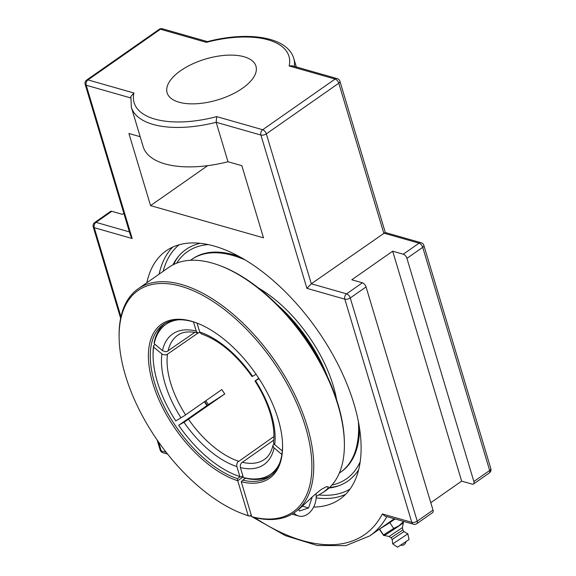 <?xml version="1.0" encoding="UTF-8"?>
<svg xmlns="http://www.w3.org/2000/svg" width="576" height="576" viewBox="0 0 576 576"><rect width="100%" height="100%" fill="white"/><g stroke="black" fill="none" stroke-linecap="round" stroke-linejoin="round"><path stroke-width="0.86" d="M146.844 282.73A151.531 78.502 55 0 1 166.176 250.826A151.531 78.502 55 0 1 214.344 246.103A151.531 78.502 55 0 1 339.077 366.574A151.531 78.502 55 0 1 339.854 499.198A151.531 78.502 55 0 1 313.625 507.089M172.915 264.874A141.286 73.188 55 0 1 177.739 257.285A141.286 73.188 55 0 1 200.189 243.302M358.596 469.829A141.286 73.188 55 0 1 337.759 486.115A141.286 73.188 55 0 1 328.975 488.045M337.226 78.631L292.075 65.75L289.152 65.959L335.117 79.07A3.974 2.059 -125 0 1 338.782 83.21A3.974 1.829 -16.7 0 0 339.941 81.31A3.974 3.974 0 0 0 337.226 78.631A3.974 2.866 105.9 0 0 335.117 79.07L262.678 129.73A3.974 2.059 -125 0 1 266.335 133.87L338.782 83.21L383.753 233.114L419.047 243.18A3.974 2.866 -74.1 0 1 421.15 242.741L385.193 232.481L311.314 283.774L266.335 133.87A3.974 1.829 163.3 0 1 260.906 135.058L306.893 288.346L311.314 283.774L346.601 293.839A3.974 2.866 105.9 0 0 344.83 299.167L411.782 522.331L382.37 513.943L384.941 516.067L413.482 524.203A3.974 2.866 -74.1 0 1 411.782 522.331A3.974 1.829 163.3 0 0 417.218 521.136L350.266 297.972A3.974 1.829 163.3 0 1 344.83 299.167L306.893 288.346M413.482 524.203A3.974 3.974 0 0 0 416.851 523.642L432.641 512.597A3.974 2.059 -125 0 0 433.008 510.098L366.055 286.934A3.974 2.059 -125 0 0 362.39 282.794L351.806 279.778L392.674 251.201L403.258 254.218A3.974 2.059 55 0 1 406.922 258.358L473.875 481.522A3.974 2.059 55 0 1 473.501 484.027A3.974 2.059 55 0 1 472.241 484.15L461.65 481.126L430.79 502.711M123.847 213.322L122.393 214.344L111.809 211.32A3.974 2.059 -125 0 0 110.542 211.442L94.752 222.487A3.974 3.974 0 0 0 93.226 226.886A3.974 1.829 163.3 0 0 94.248 227.693A3.974 2.866 -74.1 0 1 96.019 222.358A3.974 2.059 -125 0 0 94.752 222.487M120.967 316.764L94.248 227.693L132.185 238.514L130.572 235.735L85.176 84.42A3.974 1.829 163.3 0 0 86.198 85.226A3.974 2.866 -74.1 0 1 87.97 79.898A3.974 2.059 -125 0 0 86.71 80.021A3.974 3.974 0 0 0 85.176 84.42M216.706 116.618L216.158 122.299L227.995 161.748A84.794 38.974 163.3 0 1 143.172 146.686L131.342 107.237A84.794 38.974 -16.7 0 0 216.158 122.299L260.906 135.058A3.974 2.866 105.9 0 1 262.678 129.73L216.706 116.618A80.82 37.145 163.3 0 1 133.934 93.01L87.97 79.898L160.416 29.239A3.974 2.059 -125 0 0 159.149 29.362A3.974 3.974 0 0 1 162.518 28.8A3.974 2.866 -74.1 0 0 160.416 29.239L206.381 42.35L207.209 41.674C247.752 30.996 287.338 36.562 293.782 58.5L296.316 66.967M131.342 107.237L130.874 96.466L133.934 93.01M140.177 136.699L128.916 133.488L150.559 205.618L263.498 237.838L241.855 165.701L227.995 161.748M242.424 88.294A46.375 21.312 163.3 0 1 196.718 103.73A46.375 21.312 163.3 0 1 167.126 92.815A46.375 21.312 163.3 0 1 180.662 70.675A46.375 21.312 163.3 0 1 226.368 55.238A46.375 21.312 163.3 0 1 255.96 66.161A46.375 21.312 163.3 0 1 242.424 88.294M461.65 481.126L392.674 251.201M150.559 205.618L207.713 165.65M379.483 529.092L389.83 522.641L393.696 528.444L383.472 534.96L383.681 535.514L379.296 529.222M379.606 529.15L383.472 534.96M403.106 521.244L403.387 521.669L398.995 525.744L393.696 528.444M389.83 522.641L395.086 518.962M384.055 535.442A11.614 0.432 -33.7 0 0 384.098 535.442A11.614 0.432 -33.7 0 0 398.923 525.967A11.614 0.432 -33.7 0 0 403.358 522.612L403.387 521.669M394.834 518.89L382.831 526.752M391.061 537.768L392.177 539.446L403.942 531.612L402.818 529.934L391.061 537.768L389.088 536.486L402.394 527.623L403.373 522.59M403.942 531.612L407.851 533.844L392.738 543.931L397.526 547.2L409.032 539.539L407.858 533.858M312.235 496.944L308.585 507.938L299.491 511.042L298.577 509.566M308.585 507.938L302.494 506.196M315.986 493.574A17.222 12.427 -74.1 0 1 316.145 495.065A17.222 12.427 -74.1 0 1 298.62 516.002A17.222 12.427 -74.1 0 1 293.933 512.914M251.215 514.951L249.48 516.168L248.213 515.686A135.144 70.006 55 0 1 242.374 513.677A135.144 70.006 55 0 1 119.117 337.414A135.144 70.006 55 0 1 202.313 295.106A135.144 70.006 55 0 1 308.599 438.782A135.144 70.006 55 0 1 251.741 516.694L253.008 517.169A136.469 70.697 -125 0 0 294.624 512.438A136.469 70.697 -125 0 0 307.303 426.521A136.469 70.697 -125 0 0 229.601 311.292A136.469 70.697 -125 0 0 138.218 288.763L168.869 267.329A136.469 70.697 55 0 1 219.924 265.637A136.469 70.697 55 0 1 337.954 405.094A136.469 70.697 55 0 1 344.39 443.628A136.469 70.697 55 0 1 325.274 491.004L316.188 496.519M344.39 443.628L344.376 442.354A135.144 70.006 -125 0 0 221.119 266.09L219.924 265.637M138.218 288.763A136.469 70.697 -125 0 0 119.102 336.139L119.117 337.414M242.374 513.677L243.569 514.13A136.469 70.697 -125 0 0 249.48 516.168M248.213 515.686L237.73 480.737L243.18 476.921M282.564 445.039A92.743 48.046 55 0 1 269.568 476.604A92.743 48.046 55 0 1 242.719 480.175L241.258 481.745L251.741 516.694M241.258 481.745A94.068 48.73 -125 0 0 282.578 445.68A94.068 48.73 -125 0 0 196.783 322.992A94.068 48.73 -125 0 0 151.603 378.95A94.068 48.73 -125 0 0 237.73 480.737L237.427 478.67A92.743 48.046 55 0 1 162.907 404.035A92.743 48.046 55 0 1 163.274 324.59A92.743 48.046 55 0 1 197.381 323.222M240.214 476.719L237.427 478.67M207.331 405.396A94.068 48.73 55 0 1 204.732 401.515M204.372 401.767A92.743 48.046 -125 0 0 206.971 405.648M242.719 480.175L245.506 478.231M294.624 512.438L299.491 508.831L313.92 495.396L321.091 489.557L326.455 486.634L328.378 486.878L327.384 488.916L323.417 492.307M321.624 364.91A100.699 52.164 -125 0 0 286.056 314.035M327.542 376.826A102.038 52.862 -125 0 0 276.89 304.387M239.364 256.601A129.845 67.262 -125 0 0 208.735 252.598A129.845 67.262 -125 0 0 192.535 258.862L191.592 259.517A129.845 67.262 -125 0 0 190.541 260.287M339.329 473.069A129.845 67.262 -125 0 0 340.409 472.342L341.352 471.679A129.845 67.262 -125 0 0 359.546 428.472M340.409 472.342A129.845 67.262 -125 0 0 358.373 421.69M245.333 260.028A129.845 67.262 -125 0 0 207.792 253.253A129.845 67.262 -125 0 0 191.592 259.517M336.607 399.744A102.038 52.862 -125 0 0 258.473 288.014M205.826 400.752A91.512 47.405 -125 0 0 208.382 404.582L208.44 404.546A91.382 47.34 -125 0 0 208.469 404.59M208.382 404.582L224.77 393.962L184.81 421.776L179.042 425.038L208.44 404.546M273.744 440.136L241.258 463.09L240.314 465.156L240.329 467.402L243.367 477.54L244.634 478.022A92.743 48.046 -125 0 0 270.929 475.582M259.042 378.684L255.002 380.988L258.761 378.252M164.7 323.669A92.743 48.046 -125 0 0 154.21 342.266L154.21 343.699L162.475 350.618L165.082 351.691L166.954 351.54L194.832 332.302M198.137 332.971L166.356 354.938L162.648 354.535L153.619 347.098A91.418 47.362 55 0 0 153.086 356.119A91.418 47.362 55 0 0 175.766 420.934L184.176 415.872L221.832 389.556A75.722 39.226 55 0 0 224.77 393.962M197.028 323.093L199.764 332.201L201.341 333.9C219.312 340.258 236.225 354.485 252.065 376.574L256.097 374.285M242.842 475.798L241.106 477.014L239.839 476.532L236.7 465.862L236.938 463.594L237.73 462.082L273.924 436.536M239.839 476.532A91.418 47.362 55 0 1 236.462 475.358L237.658 475.805A92.743 48.046 -125 0 0 241.106 477.014M281.88 454.507L273.485 447.35L272.93 445.536L273.953 443.772M254.995 380.988C261.922 391.846 267.034 402.725 270.331 413.633C273.528 424.462 274.594 433.937 273.535 442.044L273.766 443.434L274.68 444.586L282.319 450.979M153.619 347.098L153.612 345.672L155.225 344.542M279.468 463.572A91.418 47.362 55 0 1 243.367 477.54M153.612 345.672A92.743 48.046 -125 0 0 153.072 354.845L153.086 356.119M154.21 343.699A91.418 47.362 55 0 1 178.913 319.774M199.901 332.532L197.964 332.935L196.438 331.661L193.45 321.905M236.462 475.358A91.418 47.362 55 0 1 178.704 425.34M176.717 263.146A138.636 71.82 55 0 1 208.231 244.584M360.151 461.837A138.636 71.82 55 0 1 331.898 485.071M329.58 487.483A141.912 73.512 -125 0 0 339.228 485.597M178.733 256.082A141.912 73.512 -125 0 0 173.65 264.499M172.714 247.104A151.531 78.502 -125 0 0 159.127 274.14M316.145 497.902A151.531 78.502 -125 0 0 345.6 494.338M163.166 271.318A149.177 77.278 55 0 1 179.136 244.771M349.992 489.103A149.177 77.278 55 0 1 319.154 494.95M403.258 254.218L419.047 243.18A3.974 2.059 55 0 1 422.712 247.32L489.665 470.484A3.974 1.829 -16.7 0 0 490.824 468.583L423.871 245.419A3.974 3.974 0 0 0 421.15 242.741M473.875 481.522L489.665 470.484A3.974 2.059 55 0 1 489.29 472.982A3.974 3.974 0 0 0 490.824 468.583M406.922 258.358L422.712 247.32A3.974 1.829 -16.7 0 0 423.871 245.419M366.055 286.934L350.266 297.972A3.974 2.059 -125 0 0 346.601 293.839L362.39 282.794M166.176 452.275L161.201 450.857A3.974 2.866 105.9 0 0 162.893 452.729A3.974 3.974 0 0 1 160.178 450.05L157.154 439.978M158.522 441.943L161.201 450.857A3.974 1.829 163.3 0 1 160.178 450.05M416.851 523.642A3.974 2.059 -125 0 0 417.218 521.136L433.008 510.098M382.37 513.943A194.767 100.894 55 0 1 254.671 517.586M252.122 516.838L285.379 535.63L317.138 545.465L345.794 545.666L369.691 535.932A198.742 102.953 -125 0 0 386.842 516.607M129.42 231.89L96.019 222.358L111.809 211.32M132.185 238.514L86.198 85.226L130.644 97.906M206.381 42.35A80.82 37.145 163.3 0 1 289.152 65.959M294.386 66.413A84.794 38.974 -16.7 0 0 293.782 58.5M240.372 467.561A79.697 41.285 -125 0 0 274.082 447.984M272.974 445.255C271.44 451.85 268.603 456.566 264.456 459.403A75.722 39.226 55 0 1 242.143 462.233M274.68 444.586A79.697 41.285 -125 0 0 271.354 414.439A79.697 41.285 -125 0 0 255.521 380.729M161.885 354.017A79.697 41.285 -125 0 0 181.037 417.874M185.609 414.886A75.722 39.226 55 0 1 167.472 354.42M252.583 376.322A79.697 41.285 -125 0 0 199.714 332.05M238.615 461.225A75.722 39.226 55 0 1 188.546 419.292M168.062 351.014A75.722 39.226 55 0 1 177.674 335.297C182.246 331.812 189.014 331.02 197.964 332.935M196.186 331.042A79.697 41.285 -125 0 0 162.475 350.618M183.974 422.28A79.697 41.285 -125 0 0 236.844 466.553M250.308 515.585L251.698 516.55M167.587 454.068L162.893 452.729M120.643 318.276L93.226 226.886M86.71 80.021L159.149 29.362M385.301 232.517L339.941 81.31M207.439 41.616L162.518 28.8M489.29 472.982L473.501 484.027M369.691 535.932L394.294 518.731M384.098 535.442L383.681 535.514M400.889 545.234A4.284 4.284 0 0 0 405.922 541.886M402.826 529.934L402.394 527.616M392.177 539.446L392.731 543.917M389.088 536.486L384.07 535.45M298.62 516.002L292.003 514.116"/></g></svg>

